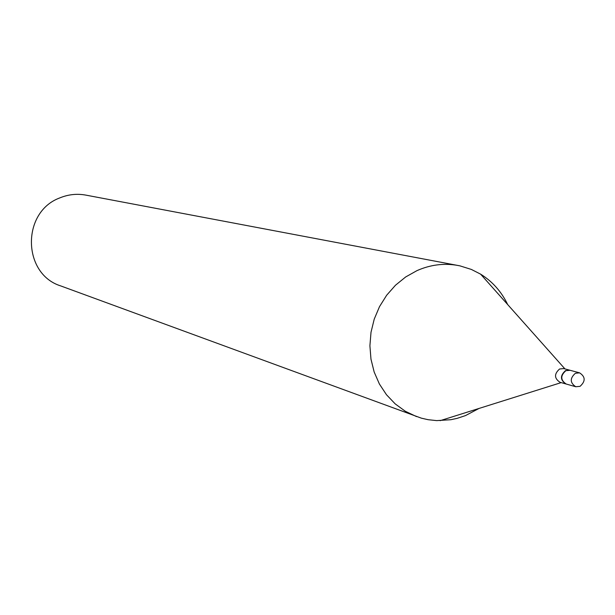 <?xml version="1.0" encoding="UTF-8"?>
<svg xmlns="http://www.w3.org/2000/svg" width="615" height="615" viewBox="0 0 615 615"><rect width="100%" height="100%" fill="white"/><g stroke="black" fill="none" stroke-linecap="round" stroke-linejoin="round"><path stroke-width="0.92" d="M580.045 386.343L575.763 386.743C569.913 382.776 569.798 378.286 575.394 373.267L579.599 372.851C585.511 376.78 585.657 381.277 580.045 386.343M575.763 386.743L566.231 384.044C560.426 380.108 560.303 375.657 565.862 370.684L570.028 370.276L579.599 372.851M566.069 383.998L565.915 383.952C560.111 380.024 559.988 375.573 565.546 370.599L569.874 370.238M565.915 383.952L559.973 382.269C554.2 378.356 554.069 373.935 559.596 368.992L563.747 368.585L569.713 370.192M479.024 408.445L465.494 415.586L457.214 418.338L450.857 419.714L436.688 420.614L428.125 419.699L421.413 418.177L60.739 285.921C22.248 273.959 21.394 212.029 59.747 197.93C68.227 194.432 76.913 193.487 85.816 195.109L459.905 265.849L471.39 269.447L480.599 274.144C492.407 281.478 501.44 291.625 507.698 304.586M416.493 416.586L405.308 411.258L395.199 403.894L386.466 394.722L379.386 383.983L374.166 372.006L370.968 359.137L369.907 345.768L371.006 332.292L374.235 319.116L379.509 306.639L386.658 295.238L395.468 285.245L405.669 276.965L416.955 270.638C430.454 264.673 444.207 262.959 458.213 265.511M561.18 382.615L440.14 420.668M564.962 368.915L480.599 274.144"/></g></svg>
